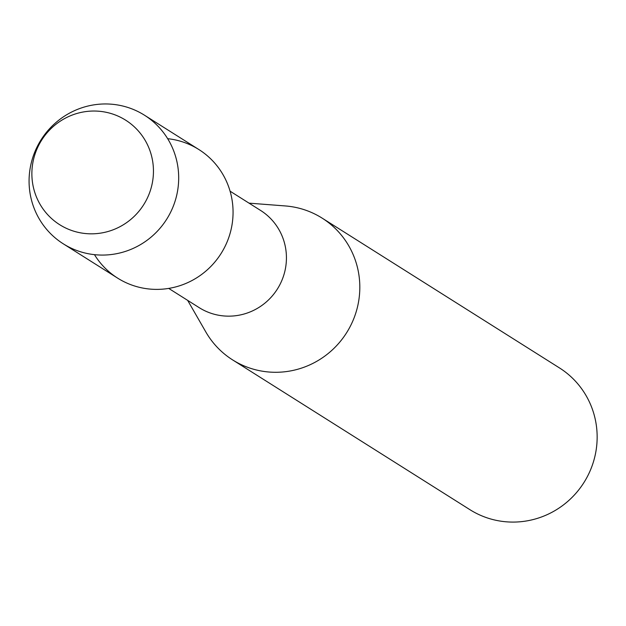 <?xml version="1.0" encoding="UTF-8"?>
<svg xmlns="http://www.w3.org/2000/svg" width="626" height="626" viewBox="0 0 626 626"><rect width="100%" height="100%" fill="white"/><g stroke="black" fill="none" stroke-linecap="round" stroke-linejoin="round"><path stroke-width="0.94" d="M87.538 111.373A61.802 60.378 -57.7 0 0 32.09 178.895A61.802 60.378 -57.7 0 0 97.789 233.49A61.802 60.378 -57.7 0 0 153.237 165.976A61.802 60.378 -57.7 0 0 87.538 111.373A61.802 60.378 -57.7 0 0 32.09 178.895A61.802 60.378 -57.7 0 0 97.789 233.49A61.802 60.378 -57.7 0 0 153.237 165.976A61.802 60.378 -57.7 0 0 87.538 111.373M94.471 254.657A76.051 74.306 -57.7 0 0 164.56 288.969A76.051 74.306 -57.7 0 0 233.044 213.818A76.051 74.306 -57.7 0 0 167.666 138.69M168.707 288.406L199.201 307.656A57.49 56.168 -57.7 0 0 234.656 315.84A57.49 56.168 -57.7 0 0 284.752 271.707A57.49 56.168 -57.7 0 0 260.572 210.43L230.078 191.18M187.667 300.378L205.821 331.952A83.837 81.912 -57.7 0 0 232.606 359.895A83.837 81.912 -57.7 0 0 284.306 371.828A83.837 81.912 -57.7 0 0 357.368 307.468A83.837 81.912 -57.7 0 0 322.1 218.106A83.837 81.912 -57.7 0 0 285.346 205.946L249.031 203.145M232.606 359.895L469.938 509.689A83.837 81.912 -57.7 0 0 521.646 521.622A83.837 81.912 -57.7 0 0 594.7 457.262A83.837 81.912 -57.7 0 0 559.433 367.9L322.1 218.106M97.57 104.378A76.051 74.306 -57.7 0 0 31.3 162.76A76.051 74.306 -57.7 0 0 63.289 243.827A76.051 74.306 -57.7 0 0 110.192 254.657A76.051 74.306 -57.7 0 0 176.462 196.267A76.051 74.306 -57.7 0 0 144.473 115.2A76.051 74.306 -57.7 0 0 97.57 104.378M63.289 243.827L117.665 278.147A76.051 74.306 -57.7 0 0 164.56 288.969A76.051 74.306 -57.7 0 0 230.838 230.587A76.051 74.306 -57.7 0 0 198.849 149.52L144.473 115.2"/></g></svg>

